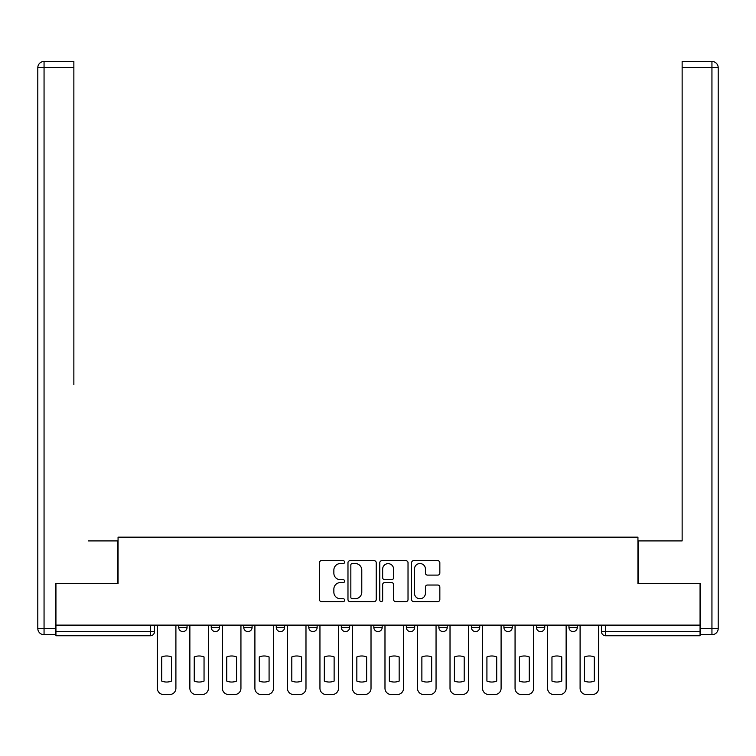 <?xml version="1.0" encoding="UTF-8"?>
<svg xmlns="http://www.w3.org/2000/svg" width="756" height="756" viewBox="0 0 756 756"><rect width="100%" height="100%" fill="white"/><g stroke="black" fill="none" stroke-linecap="round" stroke-linejoin="round"><path stroke-width="1.13" d="M344.651 562.114A1.436 1.436 0 0 0 343.215 560.678L321.48 560.678A2.051 2.051 0 0 0 319.429 562.729L319.429 599.555A2.051 2.051 0 0 0 321.48 601.606L343.215 601.606A1.436 1.436 0 0 0 344.651 600.169A1.436 1.436 0 0 0 343.215 598.733L340.398 598.733A6.549 6.549 0 0 1 333.859 592.194L333.859 589.122A6.549 6.549 0 0 1 340.398 582.574L343.215 582.574A1.436 1.436 0 0 0 344.651 581.137A1.436 1.436 0 0 0 343.215 579.71L340.398 579.71A6.549 6.549 0 0 1 333.859 573.161L333.859 570.09A6.549 6.549 0 0 1 340.398 563.541L343.215 563.541A1.436 1.436 0 0 0 344.651 562.114M536.429 625.127L536.429 627.414L544.764 627.414A4.167 4.167 0 0 1 540.597 631.591A4.167 4.167 0 0 1 536.429 627.414L536.429 625.127M438.867 625.127L438.867 627.414L447.212 627.414A4.167 4.167 0 0 1 443.035 631.591A4.167 4.167 0 0 1 438.867 627.414L438.867 625.127M373.833 625.127L373.833 627.414L382.167 627.414A4.167 4.167 0 0 1 378 631.591A4.167 4.167 0 0 1 373.833 627.414L373.833 625.127M341.315 625.127L341.315 627.414L349.65 627.414A4.167 4.167 0 0 1 345.483 631.591A4.167 4.167 0 0 1 341.315 627.414L341.315 625.127M276.271 625.127L276.271 627.414L284.615 627.414A4.167 4.167 0 0 1 280.438 631.591A4.167 4.167 0 0 1 276.271 627.414L276.271 625.127M437.8 575.108A2.051 2.051 0 0 0 439.841 573.057L439.841 562.729A2.051 2.051 0 0 0 437.8 560.678L413.655 560.678A2.051 2.051 0 0 0 411.604 562.729L411.604 599.555A2.051 2.051 0 0 0 413.655 601.606L437.8 601.606A2.051 2.051 0 0 0 439.841 599.555L439.841 587.072A2.051 2.051 0 0 0 437.8 585.031L427.461 585.031A2.051 2.051 0 0 0 425.42 587.072L425.42 593.262A5.472 5.472 0 0 1 419.949 598.733A5.472 5.472 0 0 1 414.477 593.262L414.477 569.013A5.472 5.472 0 0 1 419.949 563.541A5.472 5.472 0 0 1 425.42 569.013L425.42 573.057A2.051 2.051 0 0 0 427.461 575.108L437.8 575.108M55.935 625.127L55.935 583.641L118.059 583.641L118.059 537.157L637.941 537.157L637.941 583.641L700.065 583.641L700.065 625.127L55.935 625.127L55.935 631.591L154.536 631.591L154.536 625.127L154.536 631.591A4.167 4.167 0 0 1 150.368 635.758L55.935 635.758L55.935 631.591M376.214 562.729A2.051 2.051 0 0 0 374.163 560.678L350.019 560.678A2.051 2.051 0 0 0 347.977 562.729L347.977 599.555A2.051 2.051 0 0 0 350.019 601.606L374.163 601.606A2.051 2.051 0 0 0 376.214 599.555L376.214 562.729M381.837 560.678L405.981 560.678A2.051 2.051 0 0 1 408.023 562.729L408.023 599.555A2.051 2.051 0 0 1 405.981 601.606L395.653 601.606A2.051 2.051 0 0 1 393.602 599.555L393.602 584.615A2.051 2.051 0 0 0 391.551 582.574L384.7 582.574A2.051 2.051 0 0 0 382.659 584.615L382.659 600.169A1.436 1.436 0 0 1 381.222 601.606A1.436 1.436 0 0 1 379.786 600.169L379.786 562.729A2.051 2.051 0 0 1 381.837 560.678M601.464 625.127L601.464 631.591L700.065 631.591L700.065 635.758L605.632 635.758A4.167 4.167 0 0 1 601.464 631.591M700.065 625.127L700.065 631.591M577.282 625.127L577.282 627.414A4.167 4.167 0 0 1 573.114 631.591A4.167 4.167 0 0 1 568.947 627.414A4.167 4.167 0 0 0 573.114 631.591M568.947 625.127L568.947 627.414L577.282 627.414M544.764 625.127L544.764 627.414A4.167 4.167 0 0 1 540.597 631.591M512.247 625.127L512.247 627.414A4.167 4.167 0 0 1 508.079 631.591A4.167 4.167 0 0 1 503.912 627.414L512.247 627.414M503.912 625.127L503.912 627.414M479.729 625.127L479.729 627.414A4.167 4.167 0 0 1 475.562 631.591A4.167 4.167 0 0 1 471.385 627.414L479.729 627.414L479.729 625.127M471.385 625.127L471.385 627.414M447.212 625.127L447.212 627.414M414.685 625.127L414.685 627.414A4.167 4.167 0 0 1 410.517 631.591A4.167 4.167 0 0 1 406.35 627.414L414.685 627.414L414.685 625.127M406.35 625.127L406.35 627.414M382.167 625.127L382.167 627.414L382.167 625.127M349.65 627.414L349.65 625.127L349.65 627.414A4.167 4.167 0 0 1 345.483 631.591M317.133 625.127L317.133 627.414A4.167 4.167 0 0 1 312.965 631.591A4.167 4.167 0 0 1 308.788 627.414A4.167 4.167 0 0 0 312.965 631.591A4.167 4.167 0 0 0 317.133 627.414L317.133 625.127M308.788 625.127L308.788 627.414L317.133 627.414M284.615 625.127L284.615 627.414M252.088 625.127L252.088 627.414A4.167 4.167 0 0 1 247.921 631.591A4.167 4.167 0 0 1 243.753 627.414A4.167 4.167 0 0 0 247.921 631.591A4.167 4.167 0 0 0 252.088 627.414L243.753 627.414L243.753 625.127M211.236 625.127L211.236 627.414L219.571 627.414L219.571 625.127L219.571 627.414A4.167 4.167 0 0 1 215.403 631.591A4.167 4.167 0 0 1 211.236 627.414A4.167 4.167 0 0 0 215.403 631.591M178.718 625.127L178.718 627.414L187.053 627.414L187.053 625.127L187.053 627.414A4.167 4.167 0 0 1 182.886 631.591A4.167 4.167 0 0 1 178.718 627.414A4.167 4.167 0 0 0 182.886 631.591M150.368 625.127L150.368 635.758A4.167 4.167 0 0 0 154.536 631.591M352.268 563.541A1.436 1.436 0 0 0 350.841 564.978L350.841 597.306A1.436 1.436 0 0 0 352.268 598.733L355.235 598.733A6.549 6.549 0 0 0 361.784 592.194L361.784 570.09A6.549 6.549 0 0 0 355.235 563.541L352.268 563.541M393.602 569.117A5.472 5.472 0 0 0 388.13 563.645A5.472 5.472 0 0 0 382.659 569.117L382.659 577.66A2.051 2.051 0 0 0 384.7 579.71L391.551 579.71A2.051 2.051 0 0 0 393.602 577.66L393.602 569.117M161.727 656.936L161.727 681.08A13.032 13.032 0 0 0 171.527 681.08L171.527 656.936A13.032 13.032 0 0 0 161.727 656.936M157.352 625.127L157.352 688.291A6.256 6.256 0 0 0 163.598 694.537L169.646 694.537A6.256 6.256 0 0 0 175.902 688.291L175.902 625.127M194.245 656.936L194.245 681.08A13.032 13.032 0 0 0 204.044 681.08L204.044 656.936A13.032 13.032 0 0 0 194.245 656.936M189.869 625.127L189.869 688.291A6.256 6.256 0 0 0 196.125 694.537L202.164 694.537A6.256 6.256 0 0 0 208.42 688.291L208.42 625.127M226.762 656.936L226.762 681.08A13.032 13.032 0 0 0 236.562 681.08L236.562 656.936A13.032 13.032 0 0 0 226.762 656.936M222.387 625.127L222.387 688.291A6.256 6.256 0 0 0 228.643 694.537L234.691 694.537A6.256 6.256 0 0 0 240.937 688.291L240.937 625.127M55.311 628.463L55.311 634.709L44.056 634.709A6.256 6.256 0 0 1 37.8 628.463L37.8 67.709L44.056 67.709L44.056 61.463L73.861 61.463L73.861 67.709L44.056 67.709L44.056 628.463L55.311 628.463L55.311 583.641L117.851 583.641L117.851 540.909L88.244 540.909M73.861 67.709L73.861 384.568M44.056 61.463A6.256 6.256 0 0 0 37.8 67.709A6.256 6.256 0 0 1 44.056 61.463M667.756 540.909L682.139 540.909L682.139 61.463L711.944 61.463L682.139 61.463M700.689 628.463L711.944 628.463L711.944 634.709A6.256 6.256 0 0 0 718.2 628.463L718.2 67.709L718.2 628.463A6.256 6.256 0 0 1 711.944 634.709L700.689 634.709L700.689 583.641L638.149 583.641L638.149 540.909L682.139 540.909L682.139 384.568M711.944 61.463A6.256 6.256 0 0 1 718.2 67.709A6.256 6.256 0 0 0 711.944 61.463L711.944 67.709L682.139 67.709M259.289 681.08A13.032 13.032 0 0 0 269.079 681.08L269.079 656.936A13.032 13.032 0 0 0 259.28 656.936L259.28 681.08M254.904 625.127L254.904 688.291A6.256 6.256 0 0 0 261.16 694.537L267.208 694.537A6.256 6.256 0 0 0 273.464 688.291M273.455 688.291L273.455 625.127M291.807 656.936L291.807 681.08A13.032 13.032 0 0 0 301.597 681.08L301.597 656.936A13.032 13.032 0 0 0 291.807 656.936M287.422 625.127L287.422 688.291A6.256 6.256 0 0 0 293.678 694.537L299.726 694.537A6.256 6.256 0 0 0 305.982 688.291L305.982 625.127M324.324 656.936L324.324 681.08A13.032 13.032 0 0 0 334.124 681.08L334.124 656.936A13.032 13.032 0 0 0 324.324 656.936M319.949 625.127L319.949 688.291A6.256 6.256 0 0 0 326.195 694.537L332.243 694.537A6.256 6.256 0 0 0 338.499 688.291L338.499 625.127M356.841 656.936L356.841 681.08A13.032 13.032 0 0 0 366.641 681.08L366.641 656.936A13.032 13.032 0 0 0 356.841 656.936M352.466 625.127L352.466 688.291A6.256 6.256 0 0 0 358.722 694.537L364.761 694.537A6.256 6.256 0 0 0 371.016 688.291L371.016 625.127M389.359 656.936L389.359 681.08A13.032 13.032 0 0 0 399.159 681.08L399.159 656.936A13.032 13.032 0 0 0 389.359 656.936M384.984 625.127L384.984 688.291A6.256 6.256 0 0 0 391.239 694.537L397.278 694.537A6.256 6.256 0 0 0 403.534 688.291L403.534 625.127M421.876 656.936L421.876 681.08A13.032 13.032 0 0 0 431.676 681.08L431.676 656.936A13.032 13.032 0 0 0 421.876 656.936M417.501 625.127L417.501 688.291A6.256 6.256 0 0 0 423.757 694.537L429.805 694.537A6.256 6.256 0 0 0 436.051 688.291L436.051 625.127M454.403 656.936L454.403 681.08A13.032 13.032 0 0 0 464.193 681.08L464.193 656.936A13.032 13.032 0 0 0 454.403 656.936M450.018 625.127L450.018 688.291A6.256 6.256 0 0 0 456.274 694.537L462.322 694.537A6.256 6.256 0 0 0 468.578 688.291L468.578 625.127M486.921 656.936L486.921 681.08A13.032 13.032 0 0 0 496.711 681.08L496.711 656.936A13.032 13.032 0 0 0 486.921 656.936M482.536 625.127L482.536 688.291M482.545 688.291A6.256 6.256 0 0 0 488.792 694.537L494.84 694.537A6.256 6.256 0 0 0 501.096 688.291L501.096 625.127M519.438 656.936L519.438 681.08A13.032 13.032 0 0 0 529.238 681.08L529.238 656.936A13.032 13.032 0 0 0 519.438 656.936M515.063 625.127L515.063 688.291A6.256 6.256 0 0 0 521.309 694.537L527.357 694.537A6.256 6.256 0 0 0 533.613 688.291L533.613 625.127M551.956 656.936L551.956 681.08A13.032 13.032 0 0 0 561.755 681.08L561.755 656.936A13.032 13.032 0 0 0 551.956 656.936M547.58 625.127L547.58 688.291A6.256 6.256 0 0 0 553.836 694.537L559.875 694.537A6.256 6.256 0 0 0 566.131 688.291L566.131 625.127M584.473 656.936L584.473 681.08A13.032 13.032 0 0 0 594.273 681.08L594.273 656.936A13.032 13.032 0 0 0 584.473 656.936M580.098 625.127L580.098 688.291A6.256 6.256 0 0 0 586.354 694.537L592.392 694.537A6.256 6.256 0 0 0 598.648 688.291L598.648 625.127M605.632 625.127L605.632 635.758M44.056 634.709L44.056 628.463L37.8 628.463M718.2 628.463L711.944 628.463L711.944 67.709L718.2 67.709"/></g></svg>
